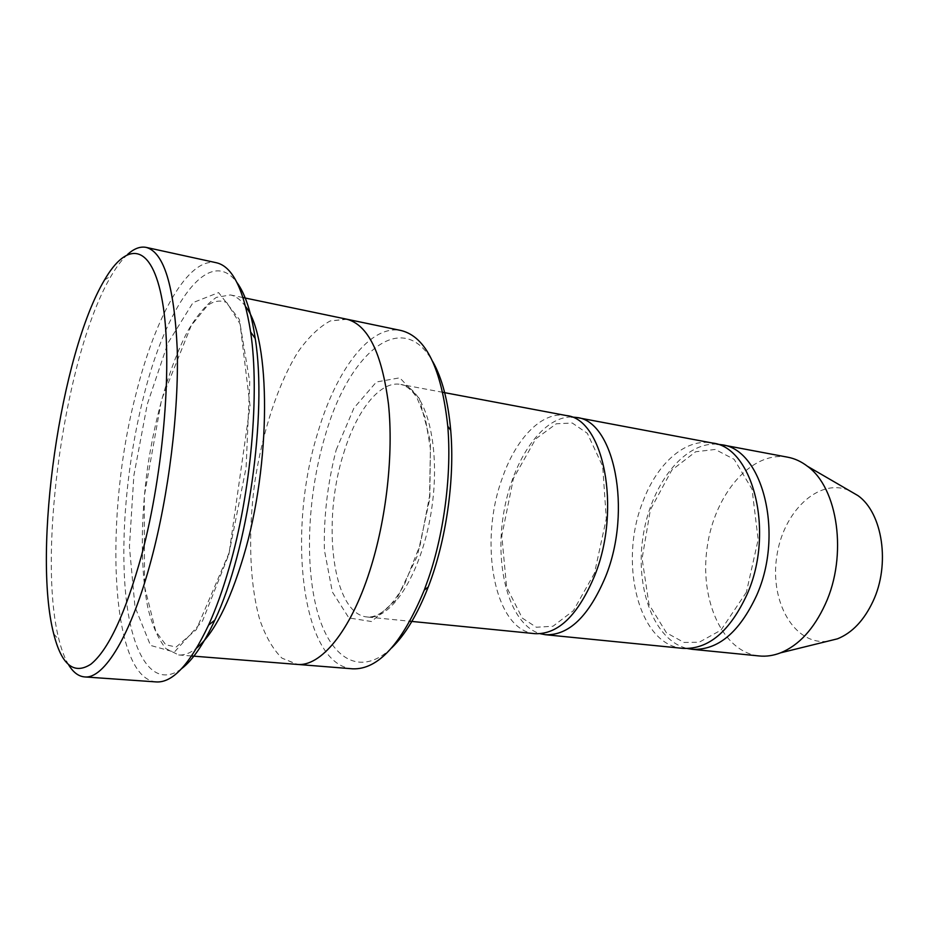 <?xml version="1.0" encoding="UTF-8"?>
<svg xmlns="http://www.w3.org/2000/svg" width="929" height="929" viewBox="0 0 929 929"><rect width="100%" height="100%" fill="white"/><g stroke="black" fill="none" stroke-linecap="round" stroke-linejoin="round"><path stroke-width="0.7" stroke-dasharray="4.64 3.48" d="M682.896 648.372C638.095 645.086 618.354 561.348 643.205 500.824C657.349 463.211 685.823 437.768 712.357 443.017M571.358 416.97C540.632 416.854 510.486 464.024 502.949 517.767C495.064 571.463 510.741 625.205 540.248 633.729M391.62 647.954C359.964 678.019 329.9 658.208 317.161 610.806C304.352 563.183 307.929 493.357 325.208 435.608C348.363 353.937 401.781 306.686 432.717 361.532M369.672 571.138C386.383 519.404 393.664 453.933 388.461 404.069C381.842 352.881 367.872 324.581 346.563 319.158L330.306 320.923C319.216 326.892 308.498 337.157 298.139 351.719C278.05 383.816 262.466 431.66 254.801 482.163C247.962 532.793 249.46 583.075 259.714 619.527C265.555 636.423 272.963 649.278 281.928 658.127L297.025 664.386C320.459 667.08 350.326 631.755 369.672 571.138M347.132 319.274L330.306 320.923C319.216 326.88 308.498 337.146 298.139 351.708C278.05 383.805 262.466 431.648 254.801 482.163C247.962 532.793 249.46 583.087 259.714 619.527C265.555 636.423 272.963 649.29 281.928 658.127L297.617 664.432M352.625 668.822C301.147 665.106 286.747 530.993 317.892 432.368C336.159 370.079 370.311 323.931 401.165 330.538M245.709 306.721C241.041 300.009 235.92 296.084 230.346 294.934L216.364 297.396C206.726 303.992 197.296 315.024 188.064 330.48C170.088 364.412 155.573 414.346 147.688 466.788C140.511 519.334 140.395 571.347 148.106 608.959C152.623 626.39 158.569 639.628 165.966 648.674L178.682 654.957C184.36 655.421 190.387 653.099 196.751 647.966M534.999 633.671C494.286 630.768 478.377 542.791 502.183 478.423C515.792 438.43 542.188 410.746 566.295 415.542M716.863 444.155C682.908 442.134 649.998 486.39 642.845 537.833C635.25 589.218 654.388 640.952 687.541 648.558M787.78 457.207C751.306 450.484 714.424 494.507 707.201 547.065C699.351 599.542 722.367 652.158 759.26 655.967M848.943 490.373C818.043 477.483 782.682 512.343 776.69 557.04C769.874 601.609 794.005 645.016 827.286 641.335M181.561 668.706C153.738 689.399 132.742 656.455 126.228 599.217C119.771 541.514 126.692 463.583 143.472 397.194C165.583 307.209 208.479 243.619 236.965 282.544M156.211 681.921C109.564 677.996 104.083 514.829 136.029 393.838C155.189 316.766 188.157 256.578 216.352 262.744M127.621 254.395C122.175 259.365 116.752 266.437 111.364 275.623C65.518 352.149 36.603 553.707 59.073 640.035C61.674 650.37 64.879 658.684 68.711 664.978M336.182 449.915L353.926 408.075L376.396 381.993L399.76 377.813L419.351 398.46L430.441 441.589L429.848 498.478L417.4 555.797L396.218 599.913L371.577 621.547L348.898 617.936L332.361 591.994L324.384 550.049C323.664 516.629 327.6 483.254 336.182 449.915M228.766 554.729L246.104 467.542L249.762 381.912L239.357 319.46L218.594 292.589L193.035 302.599L167.928 343.068L147.281 404.231L133.857 475.602L129.421 546.705L134.995 606.939L150.51 645.411L174.338 652.1L202.522 620.978L228.766 554.729M343.672 453.247C356.539 410.548 380.077 380.263 400.863 384.432C425.377 387.974 441.112 444.085 431.857 507.571C422.892 571.091 392.015 620.502 367.489 617.019C332.385 614.626 321.388 521.982 343.672 453.247M229.161 552.732L196.263 629.734L176.15 647.025L165.745 644.772L155.724 631.232L144.506 586.466L144.274 496.202L161.53 399.795L191.2 325.649L207.26 305.757C213.484 300.973 219.976 299.893 226.746 302.506L240.065 323.919L250.052 405.88L229.161 552.732M178.682 654.957L191.629 655.99M230.346 294.934L243.061 297.582M442.796 392.317L400.863 384.432C406.67 385.779 412.035 390.238 416.982 397.809L425.319 418.213L430.406 448.568L429.581 496.086L420.268 544.499L404.382 584.701C398.715 594.397 393.443 601.806 388.577 606.939C381.018 614.011 373.992 617.367 367.489 617.019L409.944 621.246M746.382 592.261L720.916 630.176L699.131 642.264L683.953 642.427L666.43 632.8L648.999 604.431L642.09 558.596L650.381 509.766L671.818 470.074L695.658 451.761L715.202 449.45L734.177 459.344L752.049 489.211L758.157 539.633L746.382 592.261M594.479 573.193L573.402 610.678L552.976 626.251L536.335 627.238L522.249 618.064L506.595 587.082L501.799 535.836L513.423 478.412L535.766 438.871L556.297 423.787L572.264 423.02L587.325 433.286L602.689 466.288L606.3 518.696L594.479 573.193M53.685 633.787L59.073 640.035M104.431 280.105L111.364 275.623"/><path stroke-width="1.39" d="M576.595 417.481L712.357 443.017C753.059 447.093 774.937 532.085 747.102 594.316C729.799 631.569 708.397 649.592 682.896 648.372L545.428 634.716C568.827 635.657 588.893 616.275 605.627 576.561C632.603 510.114 613.953 420.628 576.595 417.481L571.358 416.97M540.248 633.729L545.428 634.716M432.717 361.532C442.111 378.068 448.115 401.014 450.716 430.348C454.978 479.318 446.106 541.166 428.246 586.977C417.504 614.394 405.288 634.716 391.62 647.954M191.629 655.99L297.025 664.398C320.459 667.08 350.338 631.766 369.684 571.149C386.383 519.404 393.675 453.933 388.473 404.069C381.842 352.881 367.872 324.569 346.563 319.158L243.061 297.582M347.132 319.274L401.165 330.538C425.97 336.739 441.496 368.627 447.766 426.202C451.773 473.175 444.41 531.713 428.617 578.012L424.251 590.112C402.048 643.6 378.173 669.844 352.625 668.822L297.617 664.432M196.751 647.966C213.867 633.624 229.451 603.118 243.514 556.448C271.454 463.768 270.908 338.179 245.709 306.721M141.684 554.961C164.236 470.434 172.794 359.047 162.354 301.193C152.008 242.794 127.145 240.727 104.431 280.105C60.466 353.972 32.26 550.549 53.685 633.787C61.535 664.943 73.925 675.081 90.856 664.212C108.484 649.917 125.427 613.5 141.684 554.961M442.796 392.317L566.295 415.542C603.374 418.607 621.756 508.43 594.862 575.202C578.175 615.114 558.213 634.6 534.999 633.671L409.944 621.246M687.541 648.558L692.14 649.301C717.769 650.521 739.252 632.591 756.589 595.512C784.471 533.548 762.395 448.87 721.496 444.736L716.863 444.155M692.14 649.301L759.26 655.967C766.274 656.664 773.381 655.619 780.581 652.832C798.905 645.33 813.816 629.096 825.312 604.14C847.771 555.588 837.97 487.818 807.359 466.207C801.228 461.516 794.701 458.508 787.78 457.207L721.496 444.736M827.286 641.335L837.493 638.815C852.172 632.881 864.005 620.409 872.981 601.388C890.481 564.495 882.62 513.005 858.024 495.656L848.943 490.373M236.965 282.544C245.244 293.819 251.329 312.469 255.231 338.493C267.494 414.322 247.904 550.839 214.82 620.154C203.765 644.029 192.675 660.217 181.561 668.706M146.201 247.404L216.352 262.744C232.447 266.321 243.862 289.395 250.621 331.967C259.853 392.909 251.027 493.032 229.01 568.258C222.786 589.857 215.969 608.809 208.56 625.124C190.108 664.072 172.655 683.012 156.211 681.921L84.574 676.916C103.92 679.343 131.186 635.575 151.311 559.572C168.788 494.24 178.937 411.338 177.253 349.478C174.338 286.26 163.992 252.223 146.201 247.404C140.267 246.22 134.066 248.554 127.621 254.395M68.711 664.978C73.263 672.41 78.547 676.382 84.574 676.916M450.716 430.348L447.766 426.202M428.246 586.977L424.251 590.112M858.024 495.656L807.359 466.207M837.493 638.815L780.581 652.832M255.231 338.493L250.621 331.967M214.82 620.154L208.56 625.124"/></g></svg>
